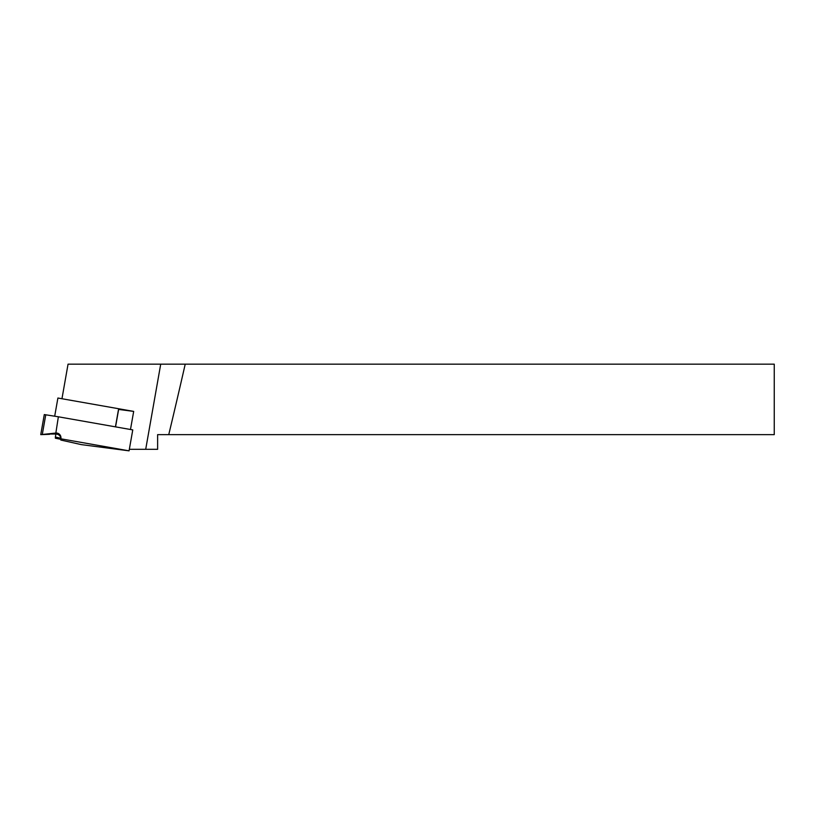 <?xml version="1.0" encoding="UTF-8"?>
<svg xmlns="http://www.w3.org/2000/svg" width="815" height="815" viewBox="0 0 815 815"><rect width="100%" height="100%" fill="white"/><g stroke="black" fill="none" stroke-linecap="round" stroke-linejoin="round"><path stroke-width="1.22" d="M118.633 409.436L118.633 408.743L133.68 411.402L118.633 409.436L115.557 426.877M60.901 438.276L55.359 437.044L55.359 438.205L60.84 439.316M117.401 449.32L114.273 448.912M61.96 398.739L68.052 364.162L185.219 364.162A2050.234 52.853 100 0 1 168.746 434.639L157.621 434.639L157.621 449.32L129.34 449.32M130.003 449.32L129.361 449.208M168.746 434.639L774.25 434.639L774.25 364.162L185.219 364.162M133.68 411.402L130.482 429.505M55.889 434.038L55.359 437.044M115.435 426.856L118.633 408.733L57.906 398.026L54.697 416.2M81.368 444.623L60.84 440.059L60.84 438.806L129.065 450.838L81.368 444.623M60.911 438.358C60.3 435.618 58.609 434.171 55.848 434.038L49.623 434.038M129.065 450.838L132.763 429.902L58.364 416.791L55.848 433.05A4.696 4.696 180 0 1 60.88 438.552L60.84 438.806M49.572 434.314L40.75 434.639L44.285 414.57L58.364 416.791M40.75 434.639L55.491 433.081M160.718 364.162L145.702 449.32M45.762 414.764L42.299 434.436M55.848 434.038L55.848 433.05"/></g></svg>
